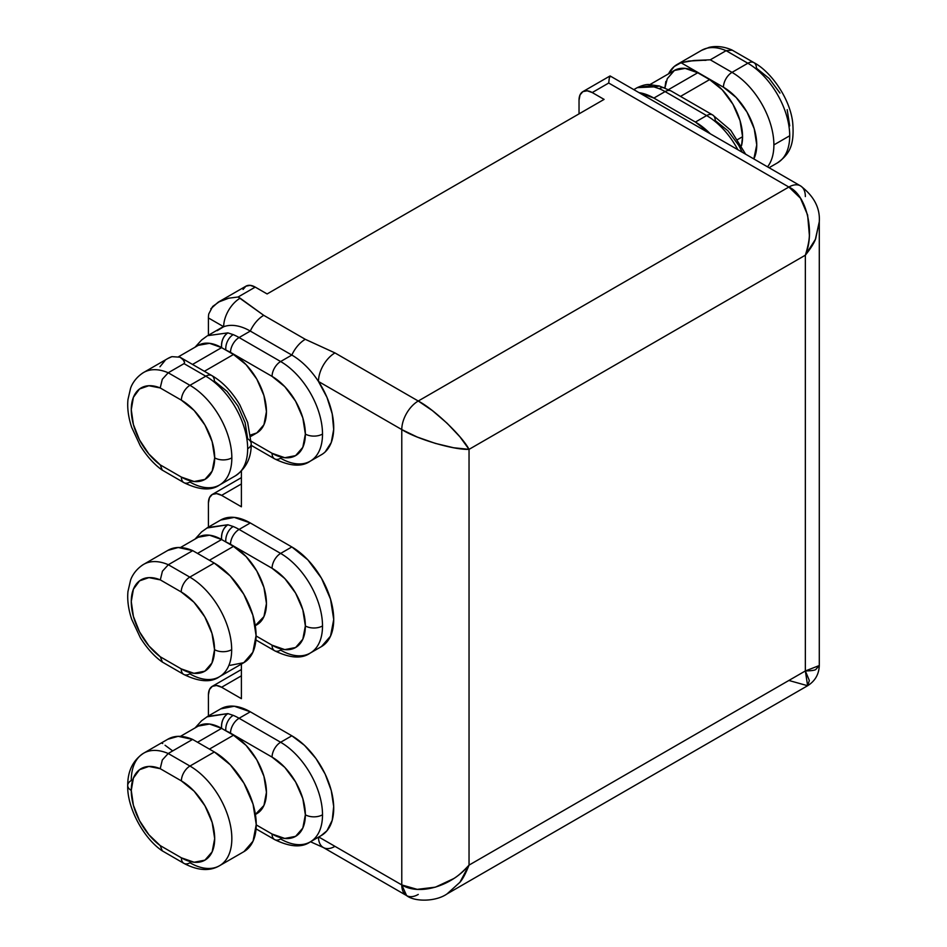 <?xml version="1.0" encoding="UTF-8"?>
<svg xmlns="http://www.w3.org/2000/svg" width="947" height="947" viewBox="0 0 947 947"><rect width="100%" height="100%" fill="white"/><g stroke="black" fill="none" stroke-linecap="round" stroke-linejoin="round"><path stroke-width="1.42" d="M773.888 144.903A59.223 34.187 60 0 1 767.532 166.85A59.223 34.187 -120 0 0 773.888 144.903L789.715 135.764L773.888 144.903A59.223 34.187 -120 0 0 732.019 72.374A59.223 34.187 60 0 1 773.888 144.903M769.059 167.726L777.451 162.872A59.223 34.187 -120 0 0 789.715 135.764A59.223 34.187 -120 0 0 747.846 63.236L732.019 72.374L747.846 63.236L726.1 50.676A59.685 34.459 -120 0 0 701.514 50.38L677.117 64.467A59.685 34.459 60 0 1 681.035 62.739L693.997 60.478L710.274 59.815L726.1 50.676L710.274 59.815L732.019 72.374L710.274 59.815M649.938 84.579L674.418 70.445L685.107 68.373L697.726 72.753L668.558 89.598L697.726 72.753L709.599 79.607L722.218 89.787L732.919 104.217L740.057 120.695L742.566 136.711L741.501 145.731A46.628 26.918 -120 0 0 742.566 136.711L737.725 139.517L742.566 136.711A46.628 26.918 -120 0 0 709.599 79.607L680.502 96.405L709.599 79.607L697.726 72.753A46.628 26.918 -120 0 0 674.418 70.445L667.268 78.672L664.936 87.929M183.896 482.639C199.332 490.155 211.217 490.925 219.574 484.971A59.223 34.187 -120 0 0 231.837 457.851A12.122 6.996 180 0 1 214.685 457.851A47.101 27.191 60 0 1 181.386 477.087A12.122 6.996 120 0 0 183.896 482.639A12.122 6.996 -60 0 1 181.386 477.087L194.135 481.514L204.931 479.419L212.152 471.109L214.685 457.851L212.152 441.681L204.931 425.037L194.135 410.465L181.386 400.179L160.209 387.95L148.845 385.725L139.517 388.98L133.397 397.326L131.266 409.696L133.397 424.516L139.517 439.929L148.845 453.956L160.209 464.859L181.386 477.087L160.209 464.859A47.563 27.463 60 0 1 131.266 409.696A47.563 27.463 60 0 1 160.209 387.95L181.386 400.179A12.122 6.996 -60 0 1 189.956 385.322A59.223 34.187 60 0 1 231.837 457.851A59.223 34.187 60 0 1 219.574 484.971A59.223 34.187 60 0 1 189.956 482.035A12.122 6.996 -60 0 1 183.896 482.639L161.996 469.961C154.089 464.326 146.844 456.253 140.251 445.729L131.692 427.393C128.378 417.367 127.135 408.086 127.963 399.575L130.579 388.234C131.515 385.346 134.971 377.853 143.636 372.479A59.685 34.459 60 0 1 168.211 372.775L184.038 363.636L205.783 376.196L189.956 385.322L168.211 372.775L184.038 363.636L184.582 362.393L183.091 359.765L180.013 357.208L171.952 356.652L167.844 358.499M184.038 363.636L205.783 376.196A12.122 6.996 -60 0 1 211.844 375.592A12.122 6.996 -60 0 1 214.365 381.144L227.102 391.431L237.91 406.003L245.131 422.646L247.664 438.816A12.122 6.996 180 0 1 251.215 443.764A12.122 6.996 180 0 1 247.664 448.724A59.223 34.187 60 0 1 235.401 475.832A59.223 34.187 -120 0 0 247.664 448.724A59.223 34.187 -120 0 0 205.783 376.196L189.956 385.322L168.211 372.775L162.304 379.262L160.209 387.95L162.304 379.262L168.211 372.775A59.685 34.459 -120 0 0 140.63 374.598M230.228 665.315L243.805 662.675L219.408 676.762A59.223 34.187 -120 0 0 231.672 649.654A12.122 6.996 180 0 1 214.531 649.654A47.101 27.191 60 0 1 181.22 668.878A12.122 6.996 120 0 0 183.742 674.43A12.122 6.996 -60 0 1 181.22 668.878L193.969 673.305L204.777 671.21L211.998 662.9L214.531 649.654L211.998 633.472L204.777 616.828L193.969 602.256L181.22 591.97L160.315 579.895L148.916 577.611L139.552 580.854L133.409 589.2L131.266 601.582L133.409 616.438L139.552 631.874L148.916 645.925L160.315 656.804L181.22 668.878L160.315 656.804A47.539 27.451 60 0 1 131.266 601.582A47.539 27.451 60 0 1 160.315 579.895L181.22 591.97A12.122 6.996 -60 0 1 189.802 577.125A59.223 34.187 60 0 1 231.672 649.654A59.223 34.187 60 0 1 219.408 676.762A59.223 34.187 60 0 1 189.802 673.826A12.122 6.996 -60 0 1 183.742 674.43L162.115 661.929C154.243 656.342 146.998 648.316 140.405 637.864L131.704 619.338C128.39 609.288 127.135 599.996 127.963 591.473L130.579 580.132C131.515 577.244 134.971 569.751 143.624 564.376A59.661 34.447 60 0 1 168.329 564.732L192.726 550.645L178.225 547.496L167.785 550.42M223.279 862.93A59.223 34.187 -120 0 0 227.481 814.598A59.223 34.187 -120 0 0 189.956 766.052A12.122 6.996 120 0 0 181.386 780.908A47.101 27.191 60 0 1 214.685 838.58A47.101 27.191 60 0 1 181.386 857.816L160.209 845.588L162.304 850.891L160.209 845.588A47.563 27.463 60 0 1 131.266 790.425A12.122 6.996 180 0 1 127.715 785.477A12.122 6.996 180 0 1 131.266 780.529A59.685 34.459 60 0 1 143.636 753.196A59.685 34.459 60 0 1 168.211 753.504L192.608 739.418L214.365 751.965L189.956 766.052A59.223 34.187 60 0 1 228.653 818.244A59.223 34.187 60 0 1 219.574 865.7A59.223 34.187 60 0 1 189.956 862.764A12.122 6.996 -60 0 1 183.896 863.368A12.122 6.996 -60 0 1 181.386 857.816L160.209 845.588L148.845 834.686L139.517 820.658L133.397 805.246L131.266 790.425L133.397 778.055L139.517 769.71L148.845 766.443L160.209 768.68L181.386 780.908L194.135 791.195L204.931 805.767L212.152 822.41L214.685 838.58L212.152 851.838L204.931 860.148L194.135 862.244L181.386 857.816A12.122 6.996 120 0 0 183.896 863.368C197.84 870.695 209.737 871.477 219.574 865.7L243.971 851.613A59.223 34.187 -120 0 0 253.05 804.157A59.223 34.187 -120 0 0 214.365 751.965L189.956 766.052L168.211 753.504L192.608 739.418A59.685 34.459 -120 0 0 168.033 739.11L143.636 753.196C132.994 760.252 127.691 771.012 127.715 785.477A12.122 6.996 0 0 0 131.266 790.425A47.563 27.463 60 0 1 160.209 768.68L181.386 780.908A12.122 6.996 -60 0 1 189.956 766.052L168.211 753.504L162.304 759.991L160.209 768.68L162.304 759.991L168.211 753.504A59.685 34.459 -120 0 0 143.565 753.244M183.896 863.368L161.996 850.69C143.151 837.894 126.922 807.093 127.715 785.477M418.254 894.442A23.32 13.459 -60 0 1 406.606 895.59A23.32 13.459 -60 0 1 401.777 884.924L318.748 836.982L401.777 884.924L401.777 429.571L318.476 381.475A59.223 34.187 -120 0 0 291.842 355.066L280.632 361.529A59.223 34.187 60 0 1 322.513 434.057A59.223 34.187 60 0 1 310.249 461.165A59.223 34.187 -120 0 0 322.513 434.057A12.122 6.996 180 0 1 305.36 434.057A47.101 27.191 60 0 1 272.061 453.293A12.122 6.996 120 0 0 274.571 458.833A12.122 6.996 -60 0 1 272.061 453.293L284.81 457.721L295.606 455.625L302.827 447.315L305.36 434.057L302.827 417.887L295.606 401.244L284.81 386.672L272.061 376.385L230.512 352.391A47.101 27.191 -120 0 0 225.848 350.082L233.483 354.486L246.102 364.678L256.803 379.096L263.941 395.586L266.45 411.602L263.941 424.718L256.803 432.945L250.576 434.993M206.884 528.024L227.848 524.756L233.211 526.52A59.223 34.187 60 0 1 239.094 529.432L250.304 522.957L291.842 546.952L307.87 559.878L321.459 578.203L330.527 599.131L333.723 619.48L330.527 636.135L321.459 646.588A59.223 34.187 -120 0 0 330.527 599.131A59.223 34.187 -120 0 0 291.842 546.952L280.632 553.415L239.094 529.432L250.304 522.957A59.223 34.187 -120 0 0 220.687 520.033L234.276 517.393L250.304 522.957L291.842 546.952L280.632 553.415A59.223 34.187 60 0 1 322.513 625.943A59.223 34.187 60 0 1 310.249 653.063A59.223 34.187 -120 0 0 322.513 625.943A12.122 6.996 180 0 1 305.36 625.943A47.101 27.191 60 0 1 272.061 645.179A12.122 6.996 120 0 0 274.571 650.731A12.122 6.996 -60 0 1 272.061 645.179L284.81 649.606L295.606 647.511L302.827 639.201L305.36 625.943L302.827 609.773L295.606 593.13L284.81 578.558L272.061 568.271L230.512 544.288A47.101 27.191 -120 0 0 225.848 541.968L233.483 546.372L246.102 556.564L256.803 570.994L263.941 587.471L266.45 603.488L263.941 616.604L255.264 625.612M310.249 841.895C301.892 847.861 289.995 847.08 274.571 839.563A12.122 6.996 -60 0 0 280.632 838.971A59.223 34.187 60 0 0 310.249 841.895L321.459 835.432A59.223 34.187 -120 0 0 330.527 787.975A59.223 34.187 -120 0 0 291.842 735.795L280.632 742.259L239.094 718.276L250.304 711.801A59.223 34.187 -120 0 0 220.687 708.877L234.276 706.237L250.304 711.801L291.842 735.795L280.632 742.259A59.223 34.187 60 0 1 322.513 814.787A59.223 34.187 60 0 1 310.249 841.895A59.223 34.187 -120 0 0 322.513 814.787A12.122 6.996 180 0 1 305.36 814.787A47.101 27.191 60 0 1 272.061 834.023A12.122 6.996 120 0 0 274.571 839.563A12.122 6.996 -60 0 1 272.061 834.023L284.81 838.45L295.606 836.355L302.827 828.045L305.36 814.787L302.827 798.617L295.606 781.973L284.81 767.39L272.061 757.115L230.512 733.12A47.101 27.191 -120 0 0 225.848 730.812L233.483 735.215L246.102 745.407L256.803 759.825L263.941 776.303L266.45 792.331L263.941 805.447L255.406 814.384M649.429 85.917L637.272 87.633L653.939 86.875L659.207 88.687L653.939 86.875L659.514 86.059L671.151 90.995A12.122 6.996 120 0 0 665.09 91.599A59.223 34.187 -120 0 0 659.207 88.687A59.223 34.187 60 0 1 665.09 91.599A12.122 6.996 -60 0 1 671.151 90.995L712.689 114.989A12.122 6.996 120 0 0 706.628 115.581L665.09 91.599L706.628 115.581L695.418 122.056L653.88 98.074L665.09 91.599L653.88 98.074A59.223 34.187 60 0 0 639 92.64L653.88 98.074L695.418 122.056L706.628 115.581A59.223 34.187 60 0 1 737.831 149.697A59.223 34.187 -120 0 0 706.628 115.581A12.122 6.996 -60 0 1 712.689 114.989A12.122 6.996 -60 0 1 715.21 120.529L727.947 130.816L738.755 145.388L742.306 152.289M208.423 502.975L208.423 527.112L208.423 502.975A18.656 10.772 60 0 1 212.294 494.441L209.429 497.731L208.423 502.975M241.402 664.06L241.402 698.673L221.61 687.25L216.567 685.498L212.294 686.326L209.429 689.617L208.423 694.861L208.423 715.956L208.423 694.861A18.656 10.772 60 0 1 212.294 686.326A18.656 10.772 60 0 1 221.61 687.25L241.402 675.827L221.61 687.25L241.402 698.673L241.402 664.06M206.884 716.855L227.848 713.6L233.211 715.364A59.223 34.187 60 0 1 239.094 718.276L250.304 711.801L291.842 735.795L304.484 745.336L315.943 758.5L325.152 774.066L331.261 790.556L333.687 806.453L332.219 820.28L326.987 830.72L321.175 835.585M310.249 461.165C301.892 467.131 289.995 466.35 274.571 458.833A12.122 6.996 -60 0 0 280.632 458.241A59.223 34.187 60 0 0 310.249 461.165L321.459 454.702A59.223 34.187 -120 0 0 318.476 381.475L326.987 397.409L332.219 413.898L333.687 429.417L331.261 442.509L325.152 451.956M241.402 471.18L241.402 506.787L221.61 495.364L216.567 493.6L212.294 494.441A18.656 10.772 60 0 1 221.61 495.364L241.402 483.941L221.61 495.364L241.402 506.787L241.402 471.18M217.242 330.657L223.67 326.739L208.423 317.943L208.423 335.226L208.423 317.943A23.32 13.459 -60 0 1 208.754 313.942A23.32 13.459 120 0 0 208.423 317.943L223.67 326.739A59.223 34.187 -120 0 0 220.687 328.147L207.689 335.652L227.848 332.87L233.211 334.634A59.223 34.187 60 0 1 239.094 337.546L250.304 331.071L291.842 355.066L280.632 361.529L239.094 337.546L250.304 331.071A59.223 34.187 -120 0 0 223.67 326.739A59.223 34.187 60 0 1 250.304 331.071L291.842 355.066A59.223 34.187 60 0 1 318.476 381.475L401.777 429.571A23.32 13.459 -60 0 1 418.254 401.019L788.863 187.044L608.708 83.028L592.218 92.557L604.091 99.399L267.113 293.949L255.24 287.107L238.099 297.003L263.728 315.327L305.277 339.31L334.966 352.923L418.254 401.019L334.966 352.923A23.32 13.459 120 0 0 318.476 381.475A23.32 13.459 -60 0 1 334.966 352.923L305.277 339.31A23.32 13.459 120 0 0 291.842 355.066A23.32 13.459 -60 0 1 305.277 339.31L263.728 315.327A23.32 13.459 120 0 0 250.304 331.071A23.32 13.459 -60 0 1 263.728 315.327L240.147 298.187A23.32 13.459 120 0 0 223.67 326.739A23.32 13.459 -60 0 1 240.147 298.187L238.099 297.003L228.748 298.187L219.976 301.229L212.684 306.449L208.754 313.942M318.476 837.148A23.32 13.459 120 0 0 323.306 847.506L406.606 895.59L401.777 884.924L417.201 889.363L435.407 887.161L453.601 878.65C457.709 876.295 462.846 871.785 469.037 865.12C451.53 886.345 419.284 895.838 401.777 884.924L401.777 429.571C416.905 439.159 453.897 450.05 469.037 449.363L453.601 447.742L435.407 443.409L417.201 437.029L401.777 429.571A23.32 13.459 120 0 1 418.254 401.019L432.436 410.643L447.067 423.214L459.911 436.816L469.037 449.363C462.053 435.916 434.128 409.329 418.254 401.019L788.863 187.044C806.264 194.478 815.331 231.956 805.352 255.193L469.037 449.363L469.037 865.12L805.352 670.949L805.352 255.193C808.028 246.516 809.354 239.804 809.354 235.069L807.625 215.052L800.428 198.183L788.863 187.044A23.32 13.459 -60 0 1 800.523 185.896A23.32 13.459 120 0 0 788.863 187.044L608.708 83.028L609.241 78.506L608.708 83.028L592.218 92.557A18.656 10.772 60 0 0 582.89 91.622A18.656 10.772 60 0 0 579.031 100.169L579.031 113.877L579.031 100.169L580.038 94.913L582.89 91.622L587.176 90.794L592.218 92.557L604.091 99.399L267.113 293.949L255.24 287.107L250.197 285.343L245.924 286.183L243.059 289.462M206.884 336.138L201.569 340.044L195.046 347.206M251.156 441.219L272.061 453.293L251.156 441.219M321.459 646.588L310.249 653.063A59.223 34.187 60 0 1 280.632 650.127A12.122 6.996 -60 0 1 274.571 650.731L255.891 639.947M256.069 635.946L272.061 645.179L256.069 635.946M256.235 824.884L272.061 834.023L256.235 824.884M198.243 345.359L209.536 343.311L221.61 347.632L192.525 364.429L221.61 347.632L233.483 354.486L204.398 371.283L233.483 354.486A46.628 26.918 -120 0 1 263.941 395.586A46.628 26.918 -120 0 1 256.803 432.945L250.766 436.425M207.689 335.652L227.848 332.87L233.211 334.634A59.223 34.187 -120 0 1 239.094 337.546L280.632 361.529A59.223 34.187 -120 0 1 322.513 434.057A12.122 6.996 0 0 1 305.36 434.057A47.101 27.191 60 0 0 272.061 376.385A12.122 6.996 -60 0 1 280.632 361.529A12.122 6.996 120 0 0 272.061 376.385L230.512 352.391A12.122 6.996 -60 0 1 239.094 337.546A12.122 6.996 120 0 0 230.512 352.391A47.101 27.191 60 0 0 225.848 350.082A12.122 7.907 -67.5 0 1 233.211 334.634A12.122 7.907 112.5 0 0 225.848 350.082L221.61 347.632C221.231 341.133 223.303 336.209 227.848 332.87A12.122 8.416 103.2 0 0 221.61 347.632A46.628 26.918 -120 0 0 198.302 345.324L178.746 356.617M198.243 537.245L209.536 535.197L221.61 539.53L197.544 553.415L221.61 539.53L233.483 546.372L209.417 560.269L233.483 546.372A46.628 26.918 -120 0 1 263.941 587.471A46.628 26.918 -120 0 1 256.803 624.831L255.288 625.707M220.687 520.033L207.689 527.538L227.848 524.756L233.211 526.52A59.223 34.187 -120 0 1 239.094 529.432L280.632 553.415A59.223 34.187 -120 0 1 322.513 625.943A12.122 6.996 0 0 1 305.36 625.943A47.101 27.191 60 0 0 272.061 568.271A12.122 6.996 -60 0 1 280.632 553.415A12.122 6.996 120 0 0 272.061 568.271L230.512 544.288A12.122 6.996 -60 0 1 239.094 529.432A12.122 6.996 120 0 0 230.512 544.288A47.101 27.191 60 0 0 225.848 541.968A12.122 7.907 -67.5 0 1 233.211 526.52A12.122 7.907 112.5 0 0 225.848 541.968L221.61 539.53C221.231 533.019 223.303 528.095 227.848 524.756A12.122 8.416 103.2 0 0 221.61 539.53A46.628 26.918 -120 0 0 198.302 537.209L180.439 547.532M198.243 726.089L209.536 724.041L221.61 728.361L197.544 742.259L221.61 728.361L233.483 735.215L209.417 749.113L233.483 735.215A46.628 26.918 -120 0 1 263.941 776.303A46.628 26.918 -120 0 1 256.803 813.674L255.418 814.467M195.046 727.935L201.569 720.774L207.689 716.37L227.848 713.6L233.211 715.364A59.223 34.187 -120 0 1 239.094 718.276L280.632 742.259A59.223 34.187 -120 0 1 322.513 814.787A12.122 6.996 0 0 1 305.36 814.787A47.101 27.191 60 0 0 272.061 757.115A12.122 6.996 -60 0 1 280.632 742.259A12.122 6.996 120 0 0 272.061 757.115L230.512 733.12A12.122 6.996 -60 0 1 239.094 718.276A12.122 6.996 120 0 0 230.512 733.12A47.101 27.191 60 0 0 225.848 730.812A12.122 7.907 -67.5 0 1 233.211 715.364A12.122 7.907 112.5 0 0 225.848 730.812L221.61 728.361C221.231 721.863 223.303 716.938 227.848 713.6A12.122 8.416 103.2 0 0 221.61 728.361A46.628 26.918 -120 0 0 198.302 726.053L180.463 736.352M167.785 739.264L178.143 736.328L192.608 739.418L214.365 751.965L230.381 764.904L243.971 783.228L253.05 804.157L256.235 824.494L253.05 841.161L243.971 851.613M140.606 566.507A59.661 34.447 -120 0 1 168.329 564.732L162.422 571.219L168.329 564.732L189.802 577.125A12.122 6.996 120 0 0 181.22 591.97A47.101 27.191 60 0 1 214.531 649.654A12.122 6.996 0 0 0 231.672 649.654A59.223 34.187 -120 0 0 189.802 577.125L214.2 563.039A59.223 34.187 -120 0 1 252.885 615.219A59.223 34.187 -120 0 1 243.805 662.675L252.885 652.223L256.069 635.567L252.885 615.219L243.805 594.29L230.228 575.965L214.2 563.039L192.726 550.645L214.2 563.039L189.802 577.125L168.329 564.732L192.726 550.645A59.661 34.447 -120 0 0 168.021 550.29L143.624 564.376M165.109 360.44L159.96 366.785M171.952 356.652A59.685 34.459 -120 0 0 168.033 358.392L143.636 372.479M162.422 571.219L160.315 579.895L162.422 571.219M162.422 662.119L160.315 656.804L162.422 662.119M251.215 443.764L247.676 422.516L239.828 404.878C231.826 391.502 222.498 381.748 211.844 375.592A12.122 6.996 120 0 0 205.783 376.196A59.223 34.187 60 0 1 247.664 448.724A12.122 6.996 0 0 0 251.215 443.764C251.429 457.673 246.161 468.363 235.401 475.832L219.574 484.971M162.304 470.162L160.209 464.859L162.304 470.174M214.685 457.851A12.122 6.996 0 0 0 231.837 457.851A59.223 34.187 -120 0 0 189.956 385.322A12.122 6.996 120 0 0 181.386 400.179A47.101 27.191 60 0 1 214.685 457.851M406.606 895.59C414.526 901.923 435.703 901.887 447.067 893.897L459.911 882.296L469.037 865.12C465.735 873.454 462.704 879.171 459.911 882.296L447.067 893.897L807.625 685.723L809.354 680.55L805.352 670.949L807.625 685.723C815.083 681.059 818.966 674.323 819.285 665.54L805.352 670.949C810.916 670.831 814.349 670.381 815.663 669.624L819.285 665.54L819.285 221.776L815.663 238.715C814.349 242.681 810.916 248.185 805.352 255.193L805.352 670.949L469.037 865.12L469.037 449.363L805.352 255.193L815.367 239.402L819.285 221.776C820.22 208.032 813.97 196.065 800.523 185.896A23.32 13.459 -60 0 1 805.352 196.562M610.578 76.719L609.832 76.151L610.578 76.719M334.966 846.346A23.32 13.459 -60 0 1 323.306 847.506A23.32 13.459 -60 0 1 318.512 838.036M807.625 685.723L788.863 680.467M238.099 297.003L255.24 287.107A18.656 10.772 -120 0 0 245.924 286.183L218.165 302.2L228.748 298.187L238.099 297.003M210.838 308.758L218.165 302.2M609.241 78.506L609.832 76.151M695.418 122.056L710.297 133.811A59.223 34.187 60 0 0 695.418 122.056M659.562 86.07A12.122 8.807 105.7 0 0 653.939 86.875L649.488 85.928M703.242 60.277L688.516 61.07L681.035 62.739L674.193 66.527L668.523 73.854A59.685 34.459 60 0 1 677.117 64.467M701.455 50.416A59.685 34.459 60 0 1 726.1 50.676L732.315 50.167L726.1 50.676L747.846 63.236A12.122 6.996 -60 0 1 753.907 62.632A12.122 6.996 -60 0 1 756.416 68.184L769.165 78.471L779.961 93.043M787.182 109.686L789.715 125.868M664.901 87.917L665.848 81.43M681.035 62.739L723.449 87.219L736.186 97.505L746.994 112.077L754.214 128.721L756.748 144.903L753.836 158.942A47.101 27.191 60 0 0 723.449 87.219A12.122 6.996 -60 0 1 732.019 72.374A12.122 6.996 120 0 0 723.449 87.219L681.035 62.739M659.207 88.687A12.122 7.907 -67.5 0 1 665.078 87.988A12.122 7.907 112.5 0 0 659.207 88.687M701.514 50.38L709.173 47.35C716.334 45.705 723.899 46.569 731.83 49.931L753.907 62.632A12.122 6.996 120 0 0 747.846 63.236A59.223 34.187 60 0 1 789.715 135.764A59.223 34.187 60 0 1 781.168 160.114M184.286 361.517L183.091 359.765L184.286 361.517M706.024 60.312L701.834 60.265M219.408 676.762C211.051 682.716 199.166 681.947 183.742 674.43M310.249 653.063C301.892 659.017 289.995 658.248 274.571 650.731M220.687 708.877L207.689 716.382M274.571 839.563L256.057 828.874M207.689 527.538L201.569 531.93L195.046 539.092M274.571 458.833L251.192 445.339M211.844 375.592L180.143 357.279M800.523 185.896L610.164 75.985M323.306 847.506L310.486 841.753M161.392 742.945L162.73 743.525M165.062 745.253L172.685 750.912M212.294 686.326L241.402 669.517M212.294 494.441L241.402 477.631M582.89 91.622L609.986 75.985M659.514 86.059L649.145 84.567C646.47 84.247 642.504 85.266 637.272 87.633L633.803 89.634M712.689 114.989L730.776 130.307L745.644 154.207M753.907 62.632C770.361 71.155 789.798 97.801 792.663 122.258C794.64 145.163 789.609 154.124 777.451 162.872"/></g></svg>
